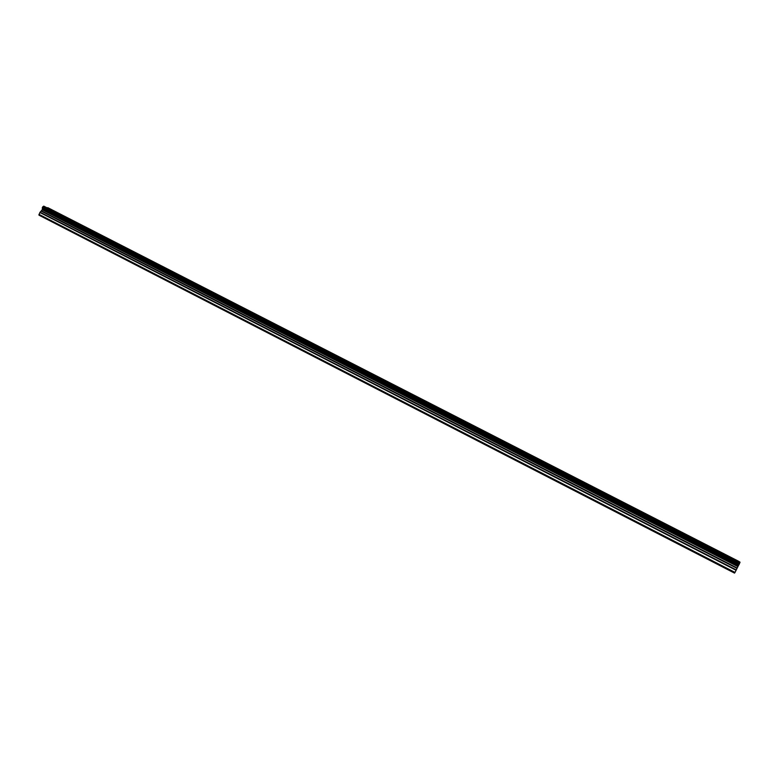<?xml version="1.0" encoding="UTF-8"?>
<svg xmlns="http://www.w3.org/2000/svg" width="779" height="779" viewBox="0 0 779 779"><rect width="100%" height="100%" fill="white"/><g stroke="black" fill="none" stroke-linecap="round" stroke-linejoin="round"><path stroke-width="1.17" d="M740.05 562.185L47.743 207.642L739.105 561.532L739.904 562.584L43.731 206.143L42.611 207.01L42.232 209.755L39.875 212.492L38.969 215.16L734.539 573.101L735.016 572.419L38.95 214.352M735.016 572.419L739.904 562.584M739.875 562.642L43.692 206.182M739.505 563.645L42.874 206.795M739.485 563.714L42.796 206.825M738.258 565.788L42.319 208.918M738.19 565.885L42.319 209.025M739.456 563.801L42.718 206.873M739.368 563.977L42.611 207.01M739.018 564.668L42.309 207.613M738.92 564.843L42.27 207.779M738.872 564.911L42.27 207.857M738.823 564.96L42.3 207.944M737.956 566.216L42.319 209.415M737.762 566.557L42.232 209.755M737.051 567.94L41.638 210.963M736.885 568.3L41.414 211.236M736.282 569.916L40.099 212.219M736.116 570.277L39.875 212.492"/></g></svg>
